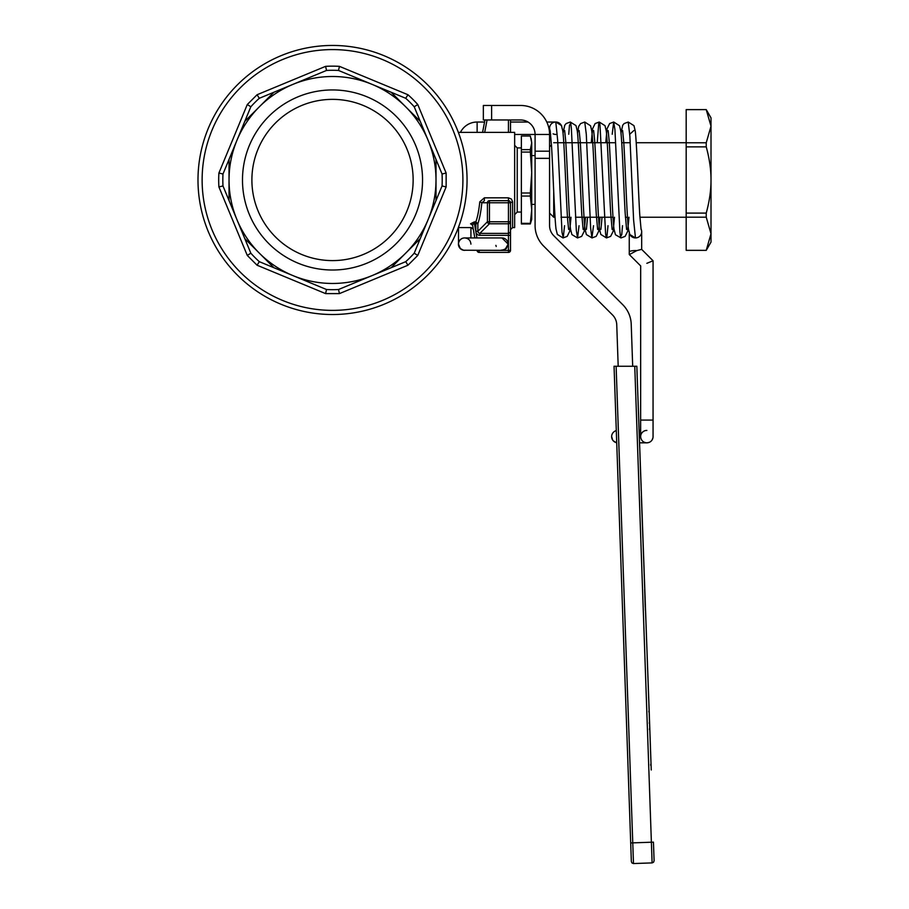 <?xml version="1.0" encoding="UTF-8"?>
<svg xmlns="http://www.w3.org/2000/svg" width="909" height="909" viewBox="0 0 909 909"><rect width="100%" height="100%" fill="white"/><g stroke="black" fill="none" stroke-linecap="round" stroke-linejoin="round"><path stroke-width="1.36" d="M332.524 314.514A134.532 134.532 0 0 0 467.056 179.982A134.532 134.532 0 0 0 332.524 45.45A134.532 134.532 0 0 0 197.992 179.982A134.532 134.532 0 0 0 332.524 314.514A134.532 134.532 0 0 0 467.056 179.982A134.532 134.532 0 0 0 332.524 45.45A134.532 134.532 0 0 0 197.992 179.982A134.532 134.532 0 0 0 332.524 314.514M407.959 265.223L405.732 261.667L338.512 289.517A109.694 109.694 0 0 1 326.524 289.517L259.304 261.667A109.694 109.694 0 0 1 250.839 253.202L222.989 185.97A109.694 109.694 0 0 1 222.989 173.994L236.908 140.384A103.49 103.49 0 0 0 236.908 219.58L222.989 185.97L218.899 186.913L247.282 255.429L250.839 253.202L236.908 219.58A103.49 103.49 0 0 0 372.122 275.586L338.512 289.517L339.443 293.607L407.959 265.223L417.765 255.429L414.209 253.202A109.694 109.694 0 0 1 405.732 261.667L372.122 275.586A103.49 103.49 0 0 0 428.128 219.58L414.209 253.202M247.282 255.429L257.077 265.223L325.592 293.607L326.524 289.517M257.077 265.223L259.304 261.667M417.765 255.429L446.137 186.913L446.137 173.051L417.765 104.535A113.83 113.83 0 0 0 407.959 94.741L339.443 66.357A113.83 113.83 0 0 0 325.592 66.357L257.077 94.741L247.282 104.535L218.899 173.051L222.989 173.994M247.282 104.535L250.839 106.762A109.694 109.694 0 0 1 259.304 98.297L326.524 70.448A109.694 109.694 0 0 1 338.512 70.448L372.122 84.378A103.49 103.49 0 0 0 236.908 140.384L250.839 106.762M257.077 94.741L259.304 98.297L292.914 84.378L326.524 70.448L325.592 66.357M339.443 66.357L338.512 70.448M407.959 94.741L405.732 98.297A109.694 109.694 0 0 1 414.209 106.762L442.047 173.994A109.694 109.694 0 0 1 442.047 185.97L428.128 219.58A103.49 103.49 0 0 0 428.128 140.384L442.047 173.994L446.137 173.051M417.765 104.535L414.209 106.762L428.128 140.384A103.49 103.49 0 0 0 372.122 84.378L405.732 98.297M446.137 186.913L442.047 185.97M242.487 179.982A90.036 90.036 0 0 1 332.524 89.946A90.036 90.036 0 0 1 422.549 179.982A90.036 90.036 0 0 1 332.524 270.018A90.036 90.036 0 0 1 242.487 179.982M413.141 179.982A80.617 80.617 0 0 0 332.524 99.365A80.617 80.617 0 0 0 251.895 179.982A80.617 80.617 0 0 0 332.524 260.599A80.617 80.617 0 0 0 413.141 179.982M244.782 238.601L273.904 267.712M229.034 159.393L229.034 200.571M273.904 92.252L244.782 121.363M420.253 121.363L391.143 92.252M436.002 200.571L436.002 159.393M391.143 267.712L420.253 238.601M458.352 132.373L514.653 132.373L514.653 227.58L512.585 227.58L512.585 201.798L511.449 199.071L508.449 197.832L484.383 197.832L479.804 201.798C478.884 210.468 477.577 217.149 475.85 221.864L477.884 223.682L475.85 223.625L475.805 231.261L477.839 231.318L478.384 232.806L479.85 233.374L479.85 235.351L508.449 235.351L508.449 233.374L509.904 232.784L510.517 231.34L510.517 221.739A2.068 2.034 180 0 1 508.449 223.773L508.449 233.374L479.85 233.374L489.462 223.773A2.068 2 -135 0 1 487.429 221.739L477.839 231.318L477.884 223.682C479.6 218.762 480.918 211.786 481.838 202.752L479.804 201.798M514.653 214.638L517.232 212.058L517.232 147.906L514.653 145.326M521.368 223.955L521.368 223.341L530.333 223.341L530.333 223.955L521.368 223.955M521.368 196.06L521.368 192.992L530.333 192.992L530.333 196.06L521.368 196.06L521.368 223.341M521.368 152.087L521.368 149.633L530.333 149.633L530.333 152.087L521.368 152.087L521.368 192.992M531.106 138.373L531.72 142.815L530.333 136.009L521.368 136.009L521.368 149.633M530.333 223.341L531.72 209.706L531.72 219.308L530.333 223.955M530.333 192.992L531.72 172.54L531.72 209.706L530.333 196.06M530.333 149.633L531.72 142.815L531.72 172.54L530.333 152.087M470.578 223.796C471.51 228.841 471.51 228.841 470.578 223.796C471.51 228.841 471.51 228.841 470.578 223.796L474.407 221.864L474.407 223.625L472.998 224.023L472.623 225.341L470.578 223.796M484.383 197.832L484.383 200.673L481.838 202.752L487.429 202.752A2.068 2.034 -90 0 1 489.462 200.673L508.449 200.673L489.462 200.673L489.462 202.752L487.429 202.752L487.429 221.739L489.462 221.739L489.462 223.773L508.449 223.773L508.449 221.739L510.517 221.739L510.517 202.752L508.449 202.752L508.449 200.673A2.068 2.068 0 0 1 510.517 202.752L510.517 226.705M477.702 250.645L479.134 250.418L479.134 252.418A2.068 2.068 0 0 1 477.1 250.714L477.702 250.645M475.952 232.363L476.93 237.931M510.517 250.35A2.068 2.068 0 0 1 508.449 252.418L508.449 250.418L510.517 250.35L510.517 231.34M477.1 250.714L477.123 250.714A2.068 2.068 0 0 0 477.804 251.941M474.839 237.931L472.623 225.341C473.544 230.579 473.544 230.579 472.623 225.341L474.839 237.931M512.585 201.798L510.517 202.752M479.134 252.418L508.449 252.418M508.176 244.146L506.358 248.532L501.973 250.35L506.358 248.532L508.176 244.146A6.204 6.204 0 0 0 501.973 237.931L508.176 244.146L505.074 249.52L500.825 250.248M496.212 246.475L495.882 245.35M470.93 244.146C470.555 240.374 468.487 238.306 464.715 237.931A6.204 6.204 0 0 0 458.511 244.146L460.329 248.532L463.51 250.236L501.973 250.35M477.134 132.373L477.134 122.033A18.623 18.623 0 0 0 460.443 132.373M555.785 134.452A6.204 6.204 0 0 0 555.819 134.452L554.57 134.327M550.047 130.612L549.57 128.237A6.204 6.204 0 0 0 550.286 131.112M553.092 133.839A6.204 6.204 0 0 0 554.467 134.305M641.084 229.42L639.766 214.876C638.254 189.924 636.789 142.849 635.232 130.976L633.982 125.681L628.221 122.033L629.869 136.1L633.596 219.944L635.471 237.931A6.204 6.204 0 0 1 629.255 231.727M561.989 128.237A6.204 6.204 0 0 0 555.785 122.033L557.649 140.02L562.012 232.363L563.25 237.647L564.557 225.705M568.75 134.259L569.477 125.408L570.727 123.135L571.352 128.226L576.329 230.409L577.567 237.919L579.044 225.716M597.622 229.42L596.27 214.342C594.77 189.174 593.316 142.645 591.759 130.907L590.566 125.783L584.76 122.033L586.294 134.293L590.645 228.159L591.895 237.863L593.532 225.716M597.236 142.724L598.736 123.442L599.361 122.101L599.985 124.953L605.587 233.522L606.212 237.499L606.837 237.306L608.019 225.705M612.211 134.259L613.677 122.045L614.927 129.555L619.904 231.738L620.529 236.829L621.767 234.545L622.506 225.705M568.636 229.42L567.693 220.296C566.057 197.742 564.466 143.452 562.773 130.851L561.467 125.522L555.785 122.033A6.204 6.204 0 0 0 549.57 128.237A6.204 6.204 0 0 1 558.717 122.772A6.204 6.204 0 0 0 549.57 128.237M510.517 119.965L510.517 132.373L510.517 119.965M484.963 119.965L482.577 132.373M549.57 151.178L535.083 151.178L535.083 158.348L549.57 158.348L549.57 134.452A28.974 28.974 0 0 0 520.596 105.467L483.349 105.467L483.349 119.965L520.596 119.965A14.487 14.487 0 0 1 535.083 134.452L550.695 134.452M535.083 151.178L535.083 134.452L514.653 134.452M618.188 366.259L616.745 324.672A14.487 14.487 0 0 0 612.507 314.934L543.571 246.009A28.974 28.974 0 0 1 535.083 225.512L535.083 158.348M632.687 366.259L631.221 324.172A28.974 28.974 0 0 0 622.756 304.697L553.82 235.761A14.487 14.487 0 0 1 549.57 225.512L549.57 158.348M651.242 770.003L636.834 366.259L614.052 366.259L630.698 842.938L616.722 442.728A6.204 6.204 0 0 1 616.302 430.616M636.834 366.259L641.231 490.962M641.459 498.757L649.106 708.815M634.755 366.259L652.105 862.902L633.482 863.55L652.105 862.902L653.548 862.243L654.105 860.755L653.446 842.143L632.766 842.87L616.12 366.259M639.675 447.569L638.913 425.946M649.515 729.597L649.492 728.848M648.901 711.952L648.878 711.202M649.276 722.678L649.299 723.394L649.276 722.678M651.208 769.23L649.106 708.838M649.208 711.952L649.185 711.19M649.833 729.586L649.799 728.836M650.094 737.085L650.06 736.335M650.776 765.503L650.73 764.242M645.254 606.201L645.401 610.337M652.946 437.797L652.071 439.99M649.424 442.274L647.14 442.831M640.675 437.206L640.64 436.627A6.204 6.204 0 0 1 646.856 430.423A6.204 6.204 0 0 0 640.64 436.627L640.675 437.206C641.288 440.66 643.345 442.547 646.856 442.831C643.345 442.547 641.288 440.66 640.675 437.206M611.666 436.627L612.643 439.979M613.37 440.899L616.393 442.66M646.856 263.326L653.037 260.769L646.856 263.326M629.369 254.577L636.811 250.6L641.663 249.361L653.06 260.758L653.06 420.072L640.64 420.072L640.64 436.627M640.97 228.852A6.204 6.204 0 0 1 635.471 237.931L629.857 234.567L628.517 229.42C626.858 217.535 625.312 165.404 623.699 141.565L622.608 130.555M633.482 863.55L632.005 862.993L631.346 861.55L630.698 842.938L631.346 861.55L632.005 862.993L633.482 863.55L632.766 842.87L630.698 842.938M645.242 607.201L644.674 589.646M642.163 517.766L642.072 515.21M641.811 509.017L642.174 518.221M641.606 501.779L641.572 500.723M641.811 507.597L641.947 511.608M641.368 496.132L641.504 498.757M639.311 437.252L639.47 440.695M639.345 437.195L639.163 431.957M639.197 432.832L638.959 425.935M640.05 457.216L640.163 460.488M639.357 437.536L639.322 436.4M639.538 442.535L639.504 441.569M640.584 472.691L640.959 483.418M549.57 213.092L553.717 217.24L553.717 191.424M686.181 146.872L706.236 146.872L706.236 142.77L711.008 126.203L711.008 242.078L706.236 250.35L686.181 250.35L686.181 109.614L706.236 109.614L686.181 109.648M706.236 142.77L686.181 142.77M686.181 217.194L706.236 217.194L706.236 213.092L686.181 213.092M706.236 250.35L686.181 250.316M706.236 109.614L711.008 117.886L711.008 126.203L706.236 109.648M706.236 250.316L711.008 233.749L706.236 217.194M706.236 213.092C709.452 201.355 711.043 190.322 711.008 179.982C711.043 169.642 709.452 158.609 706.236 146.872M458.511 244.146A6.204 6.204 0 0 0 463.499 250.236A6.204 6.204 0 0 1 464.715 237.931A6.204 6.204 0 0 0 458.511 244.146L458.511 227.58M463.51 250.236A6.204 6.204 0 0 0 464.715 250.35A6.204 6.204 0 0 1 463.51 250.236M640.64 420.072L640.675 265.882M653.037 436.047A6.204 6.204 0 0 1 646.856 442.831A6.204 6.204 0 0 0 653.037 436.047A6.204 6.204 0 0 1 653.06 436.627A6.204 6.204 0 0 0 653.037 436.047M332.524 49.586A130.396 130.396 0 0 1 462.908 179.982A130.396 130.396 0 0 1 332.524 310.378A130.396 130.396 0 0 1 202.128 179.982A130.396 130.396 0 0 1 332.524 49.586M325.592 293.607L339.443 293.607M218.899 173.051A113.83 113.83 0 0 0 218.899 186.913M479.85 235.351C477.384 235.101 476.043 233.738 475.805 231.261L474.407 223.625L475.85 223.625L475.85 221.864L474.407 221.864M508.449 200.673L508.449 197.832M510.517 235.283L508.449 235.351L508.449 250.418L479.123 250.35M489.462 221.739L489.462 202.752L508.449 202.752L508.449 221.739L489.462 221.739M508.449 119.965L508.449 132.373M484.679 132.373L487.065 119.965M491.621 119.965L491.621 105.467M653.548 862.243L652.105 862.902M636.811 250.6L635.471 250.566A6.204 1.375 180 0 0 629.403 251.645A6.204 1.375 180 0 0 629.255 251.941L629.255 233.158M517.232 147.906L521.368 147.906M517.232 212.058L521.368 212.058M535.083 155.564L531.72 155.564M535.083 204.4L531.72 204.4M473.316 229.295L471.282 227.58L458.352 227.58M512.585 227.58L510.517 229.659M470.93 227.58L470.93 237.931M550.172 130.555L551.581 146.667C553.07 172.119 554.501 217.524 556.035 229.079L557.331 234.42L563.023 237.931L567.182 236.363L569.693 231.318L571.011 217.24M583.135 229.432L581.805 214.751C580.294 189.754 578.84 142.815 577.283 130.964L575.976 125.578L570.273 122.033L566.159 123.556L564.762 125.215L563.035 133.112M564.659 130.555L565.739 141.463C567.352 165.233 568.898 217.49 570.568 229.409L571.897 234.579L577.51 237.942L581.658 236.385L584.169 231.363L585.498 217.24M584.76 122.033L580.635 123.567L578.681 126.419L577.522 133.146M579.147 130.566L580.226 141.327C581.828 165.006 583.385 217.387 585.055 229.386L586.385 234.567L592.009 237.931L596.168 236.363L598.667 231.318L599.985 217.24M612.109 229.409L610.689 213.115C609.2 187.549 607.769 142.247 606.235 130.794L604.996 125.658L599.247 122.033L595.134 123.544L592.566 128.794L591.27 142.724M587.555 217.24L586.396 229.409M593.634 130.566L594.656 140.531C596.281 163.677 597.849 216.978 599.52 229.25L600.815 234.442L606.496 237.931L610.655 236.363L613.155 231.295L614.473 217.24M626.596 229.432L625.21 213.695C623.71 188.311 622.279 142.429 620.733 130.851L619.54 125.76L613.734 122.022L609.632 123.544L607.053 128.783L605.758 142.724M602.042 217.24L600.883 229.398M608.121 130.555L609.166 140.815C610.78 164.165 612.348 217.149 614.018 229.295L615.461 234.749L620.983 237.931L625.131 236.374L627.642 231.329L628.971 217.24M628.221 122.033L624.108 123.556L622.71 125.226L620.983 133.112M639.55 442.831L646.856 442.831M641.674 231.727L641.674 249.384M553.717 217.24L555.047 217.24M561.012 217.24L569.534 217.24M575.499 217.24L612.996 217.24M625.415 217.24L627.494 217.24M639.902 217.24L686.181 217.24M553.717 142.724L557.194 142.724M557.796 142.724L571.681 142.724M572.284 142.724L615.143 142.724M621.722 142.724L629.63 142.724M636.209 142.724L686.181 142.724M549.57 146.872L551.502 144.94M633.834 130.566L629.755 134.259M546.775 122.033L555.785 122.033M477.134 122.033L484.565 122.033M510.517 122.033L528.061 122.033M501.973 237.931L464.715 237.931M640.64 265.894L629.289 254.543M629.255 251.941L629.255 254.475M653.06 420.072L653.06 436.627M640.64 430.423L639.118 430.423"/></g></svg>

